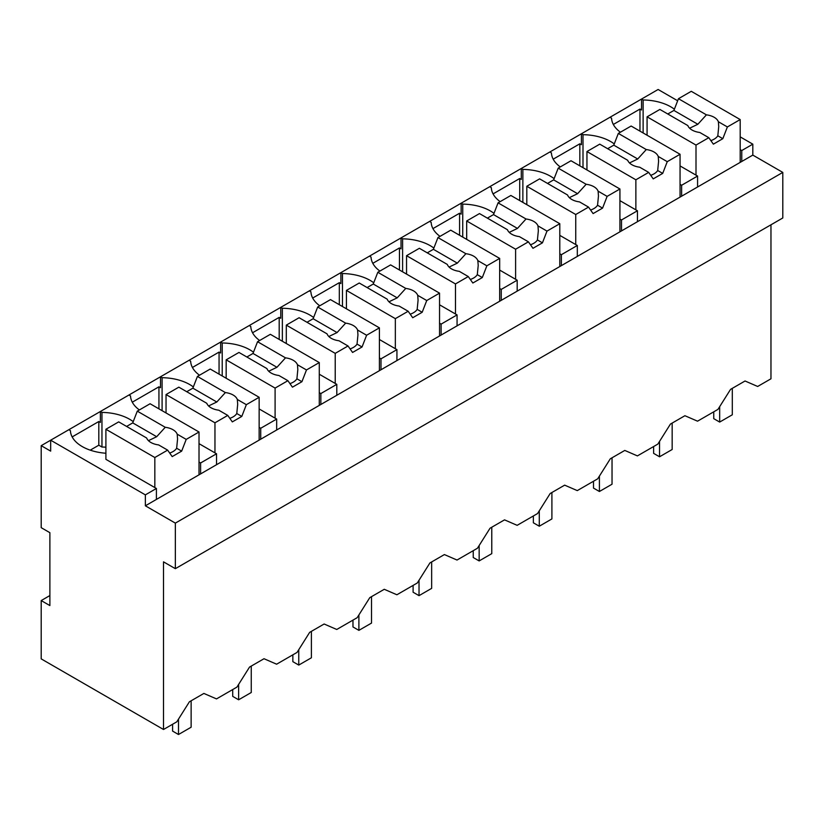 <?xml version="1.0" encoding="UTF-8"?>
<svg xmlns="http://www.w3.org/2000/svg" width="824" height="824" viewBox="0 0 824 824"><rect width="100%" height="100%" fill="white"/><g stroke="black" fill="none" stroke-linecap="round" stroke-linejoin="round"><path stroke-width="1.24" d="M770.965 224.798L770.965 378.793L757.668 386.466L745.04 380.997L730.569 389.35L717.941 409.404L697.537 421.177L684.909 415.718L670.437 424.072L657.82 444.115L637.405 455.899L624.788 450.429L610.316 458.783L597.688 478.826L577.284 490.61L564.656 485.151L550.185 493.504L537.557 513.548L517.153 525.331L504.525 519.862L490.053 528.215L477.426 548.259L457.021 560.042L444.394 554.573L429.922 562.936L417.294 582.98L396.89 594.763L384.262 589.294L369.791 597.647L357.163 617.691L336.758 629.474L324.131 624.005L309.659 632.358L297.042 652.412L276.627 664.196L264.01 658.726L249.538 667.079L236.91 687.123L216.506 698.906L203.878 693.437L189.407 701.791L176.779 721.845L163.513 729.498L41.2 658.881L41.2 600.572L49.883 605.578L49.883 532.685L41.2 527.669L41.2 445.671L50.666 451.13L50.666 440.201L41.2 445.671M752.817 155.097L145.364 505.802L175.347 523.116L175.347 568.673L782.8 217.969L782.8 172.412L752.817 155.097L752.817 144.159L740.189 136.866M677.658 100.765L658.119 89.486L50.666 440.201L145.364 494.874L145.364 505.802M175.347 568.673L163.513 561.844L163.513 729.498M133.22 421.651A40.458 23.36 0 0 0 101.96 412.412L100.384 411.495L100.384 422.434L98.808 421.517L72.162 436.905M193.341 386.94A40.458 23.36 0 0 0 162.091 377.691L160.515 376.784L160.515 387.713L158.939 386.806L132.293 402.184M253.473 352.219A40.458 23.36 0 0 0 222.222 342.98L220.647 342.063L220.647 353.002L219.06 352.085L192.414 367.473M313.604 317.508A40.458 23.36 0 0 0 282.354 308.258L280.768 307.352L280.768 318.291L279.192 317.374L252.546 332.762M373.736 282.787A40.458 23.36 0 0 0 342.475 273.547L340.899 272.631L340.899 283.569L339.323 282.663L312.677 298.041M433.867 248.076A40.458 23.36 0 0 0 402.606 238.836L401.031 237.92L401.031 248.858L399.455 247.942L372.808 263.33M493.998 213.354A40.458 23.36 0 0 0 462.738 204.115L461.162 203.209L461.162 214.137L459.586 213.231L432.94 228.608M554.119 178.643A40.458 23.36 0 0 0 522.869 169.404L521.293 168.487L521.293 179.426L519.717 178.509L493.071 193.898M614.251 143.922A40.458 23.36 0 0 0 583.001 134.683L581.425 133.776L581.425 144.705L579.839 143.798L553.192 159.176M674.382 109.211A40.458 23.36 0 0 0 643.132 99.972L641.546 99.055L641.546 109.994L639.97 109.077L613.324 124.465M752.817 144.159L741.765 150.535L741.765 161.473M740.189 149.628L741.765 150.535M782.8 172.412L175.347 523.116M49.883 595.556L41.2 600.572M68.814 429.726L70.4 430.633A40.458 23.36 0 0 0 105.905 453.241M98.808 421.517L98.808 445.207L90.228 450.162M98.808 445.207L101.96 447.03L101.96 412.412M128.946 395.005L130.522 395.922A40.458 23.36 0 0 0 139.38 409.94M158.939 386.806L158.939 408.858M162.091 377.691L162.091 410.682M189.077 360.294L190.653 361.2A40.458 23.36 0 0 0 199.511 375.219M219.06 352.085L219.06 374.137M222.222 342.98L222.222 375.96M249.208 325.573L250.784 326.489A40.458 23.36 0 0 0 259.642 340.508M279.192 317.374L279.192 339.426M282.354 308.258L282.354 341.249M309.34 290.862L310.916 291.768A40.458 23.36 0 0 0 319.774 305.797M339.323 282.663L339.323 304.705M342.475 273.547L342.475 306.528M369.471 256.14L371.047 257.057A40.458 23.36 0 0 0 379.895 271.075M399.455 247.942L399.455 269.994M402.606 238.836L402.606 271.817M429.592 221.429L431.179 222.336A40.458 23.36 0 0 0 440.026 236.364M459.586 213.231L459.586 235.273M462.738 204.115L462.738 237.096M489.724 186.708L491.31 187.625A40.458 23.36 0 0 0 500.158 201.643M519.717 178.509L519.717 200.562M522.869 169.404L522.869 202.385M549.855 151.997L551.431 152.903A40.458 23.36 0 0 0 560.289 166.932M579.839 143.798L579.839 165.851M583.001 134.683L583.001 167.663M609.987 117.286L611.562 118.193A40.458 23.36 0 0 0 620.421 132.211M639.97 109.077L639.97 131.129M643.132 99.972L643.132 132.952M647.077 134.765A40.458 23.36 0 0 0 646.16 134.703M216.537 464.715L216.537 453.777L200.603 462.975L200.603 473.913M156.405 499.426L156.405 488.488L145.364 494.874M680.058 184.339L681.633 185.256L697.578 176.048L697.578 186.986M681.633 185.256L681.633 196.184M619.926 219.06L621.502 219.967L637.446 210.769L637.446 221.697M621.502 219.967L621.502 230.905M559.795 253.771L561.381 254.688L577.315 245.48L577.315 256.418M561.381 254.688L561.381 265.616M499.674 288.493L501.25 289.399L517.184 280.201L517.184 291.13M501.25 289.399L501.25 300.338M439.542 323.204L441.118 324.12L457.062 314.912L457.062 325.851M441.118 324.12L441.118 335.049M379.411 357.925L380.987 358.831L396.931 349.633L396.931 360.562M380.987 358.831L380.987 369.77M319.279 392.636L320.855 393.553L336.8 384.344L336.8 395.283M320.855 393.553L320.855 404.481M259.148 427.357L260.724 428.264L276.668 419.066L276.668 429.994M260.724 428.264L260.724 439.202M156.405 488.488L105.905 459.339L105.905 429.263L118.707 421.878L146.662 438.007A15.625 9.023 0 0 0 150.885 442.478A15.625 9.023 0 0 0 158.62 444.919L167.632 450.12L172.195 456.599L181.661 451.13L176.645 448.235L177.562 439.058L177.201 434.186A15.625 9.023 0 0 0 172.978 429.716A15.625 9.023 0 0 0 165.243 427.285L137.289 411.145L132.736 422.887L126.597 426.43M105.905 447.205A40.458 23.36 0 0 0 101.96 447.03M199.017 462.068L200.603 462.975M216.537 453.777L199.017 443.662M166.036 412.484A40.458 23.36 0 0 0 165.119 412.422M276.668 419.066L259.148 408.951M226.167 377.773A40.458 23.36 0 0 0 225.251 377.711M336.8 384.344L319.279 374.23M286.299 343.052A40.458 23.36 0 0 0 285.382 343M396.931 349.633L379.411 339.519M346.43 308.341A40.458 23.36 0 0 0 345.514 308.279M457.062 314.912L439.542 304.798M406.551 273.619A40.458 23.36 0 0 0 405.645 273.568M517.184 280.201L499.674 270.087M466.683 238.909A40.458 23.36 0 0 0 465.766 238.847M577.315 245.48L559.795 235.365M526.814 204.198A40.458 23.36 0 0 0 525.897 204.136M637.446 210.769L619.926 200.654M586.946 169.476A40.458 23.36 0 0 0 586.029 169.414M697.578 176.048L680.058 165.933M740.189 162.38L740.189 119.562L691.264 91.31L678.461 98.705L673.908 110.447L667.77 113.99M740.189 119.562L727.386 126.948L722.823 138.69L713.357 144.159L708.805 137.68L699.792 132.479A15.625 9.023 0 0 1 692.057 130.037A15.625 9.023 0 0 1 687.834 125.567L659.88 109.438L647.077 116.823L647.077 135.229M727.386 126.948L718.374 121.746A15.625 9.023 0 0 0 714.151 117.276A15.625 9.023 0 0 0 706.415 114.845L678.461 98.705M708.805 137.68L696.002 145.076L696.002 175.141M696.002 145.076L647.077 116.823M706.415 114.845L697.856 124.27L689.616 128.214M697.856 124.27L673.908 110.447M718.374 121.746L718.724 126.618L717.817 135.795A15.625 9.023 0 0 1 710.855 140.605M722.823 138.69L717.817 135.795M680.058 197.101L680.058 154.273L631.133 126.031L618.33 133.416L613.777 145.158L607.638 148.701M680.058 154.273L667.255 161.669L662.702 173.411L653.226 178.88L648.673 172.391L639.661 167.19A15.625 9.023 0 0 1 631.926 164.748A15.625 9.023 0 0 1 627.703 160.289L599.748 144.148L586.946 151.544L586.946 169.95M667.255 161.669L658.242 156.457A15.625 9.023 0 0 0 654.019 151.997A15.625 9.023 0 0 0 646.284 149.556L618.33 133.416M648.673 172.391L635.87 179.787L635.87 209.852M635.87 179.787L586.946 151.544M646.284 149.556L637.725 158.991L629.485 162.936M637.725 158.991L613.777 145.158M658.242 156.457L658.592 161.329L657.686 170.517A15.625 9.023 0 0 1 650.723 175.316M662.702 173.411L657.686 170.517M619.926 231.812L619.926 188.995L571.001 160.742L558.198 168.137L553.646 179.879L547.507 183.422M619.926 188.995L607.123 196.38L602.571 208.122L593.095 213.591L588.542 207.112L579.529 201.901A15.625 9.023 0 0 1 571.794 199.47A15.625 9.023 0 0 1 567.571 195L539.617 178.859L526.814 186.255L526.814 204.661M607.123 196.38L598.111 191.178A15.625 9.023 0 0 0 593.888 186.708A15.625 9.023 0 0 0 586.152 184.277L558.198 168.137M588.542 207.112L575.739 214.508L575.739 244.573M575.739 214.508L526.814 186.255M586.152 184.277L577.593 193.702L569.353 197.647M577.593 193.702L553.646 179.879M598.111 191.178L598.461 196.05L597.554 205.227A15.625 9.023 0 0 1 590.602 210.027M602.571 208.122L597.554 205.227M559.795 266.533L559.795 223.706L510.87 195.463L498.067 202.848L493.514 214.59L487.375 218.133M559.795 223.706L546.992 231.101L542.439 242.843L532.974 248.302L528.411 241.823L519.398 236.622A15.625 9.023 0 0 1 511.663 234.181A15.625 9.023 0 0 1 507.44 229.721L479.486 213.581L466.683 220.976L466.683 239.382M546.992 231.101L537.979 225.889A15.625 9.023 0 0 0 533.756 221.429A15.625 9.023 0 0 0 526.021 218.988L498.067 202.848M528.411 241.823L515.608 249.219L515.608 279.284M515.608 249.219L466.683 220.976M526.021 218.988L517.462 228.423L509.232 232.358M517.462 228.423L493.514 214.59M537.979 225.889L538.34 230.761L537.423 239.949A15.625 9.023 0 0 1 530.471 244.749M542.439 242.843L537.423 239.949M499.674 301.244L499.674 258.417L450.749 230.174L437.946 237.57L433.383 249.312L427.254 252.855M499.674 258.417L486.86 265.812L482.308 277.554L472.842 283.023L468.279 276.545L459.267 271.333A15.625 9.023 0 0 1 451.531 268.902A15.625 9.023 0 0 1 447.308 264.432L419.364 248.292L406.551 255.687L406.551 274.093M486.86 265.812L477.848 260.611A15.625 9.023 0 0 0 473.625 256.14A15.625 9.023 0 0 0 465.89 253.71L437.946 237.57M468.279 276.545L455.476 283.93L455.476 314.006M455.476 283.93L406.551 255.687M465.89 253.71L457.33 263.134L449.101 267.079M457.33 263.134L433.383 249.312M477.848 260.611L478.208 265.472L477.302 274.66A15.625 9.023 0 0 1 470.339 279.46M482.308 277.554L477.302 274.66M439.542 335.965L439.542 293.138L390.617 264.895L377.814 272.281L373.251 284.022L367.123 287.566M439.542 293.138L426.739 300.533L422.176 312.275L412.711 317.734L408.158 311.256L399.135 306.054A15.625 9.023 0 0 1 391.4 303.613A15.625 9.023 0 0 1 387.187 299.153L359.233 283.013L346.43 290.398L346.43 308.804M426.739 300.533L417.716 295.322A15.625 9.023 0 0 0 413.504 290.862A15.625 9.023 0 0 0 405.769 288.421L377.814 272.281M408.158 311.256L395.345 318.651L395.345 348.717M395.345 318.651L346.43 290.398M405.769 288.421L397.209 297.855L388.969 301.79M397.209 297.855L373.251 284.022M417.716 295.322L418.077 300.193L417.171 309.381A15.625 9.023 0 0 1 410.208 314.181M422.176 312.275L417.171 309.381M379.411 370.676L379.411 327.849L330.486 299.606L317.683 307.002L313.13 318.744L306.992 322.287M379.411 327.849L366.608 335.244L362.045 346.986L352.579 352.456L348.027 345.977L339.014 340.765A15.625 9.023 0 0 1 331.279 338.334A15.625 9.023 0 0 1 327.056 333.864L299.102 317.724L286.299 325.119L286.299 343.526M366.608 335.244L357.595 330.043A15.625 9.023 0 0 0 353.372 325.573A15.625 9.023 0 0 0 345.637 323.142L317.683 307.002M348.027 345.977L335.224 353.362L335.224 383.438M335.224 353.362L286.299 325.119M345.637 323.142L337.078 332.566L328.838 336.511M337.078 332.566L313.13 318.744M357.595 330.043L357.946 334.904L357.039 344.092A15.625 9.023 0 0 1 350.076 348.892M362.045 346.986L357.039 344.092M319.279 405.398L319.279 362.57L270.354 334.317L257.552 341.713L252.999 353.455L246.86 356.998M319.279 362.57L306.477 369.955L301.924 381.697L292.448 387.167L287.895 380.688L278.883 375.487A15.625 9.023 0 0 1 271.147 373.045A15.625 9.023 0 0 1 266.924 368.586L238.97 352.445L226.167 359.831L226.167 378.237M306.477 369.955L297.464 364.754A15.625 9.023 0 0 0 293.241 360.294A15.625 9.023 0 0 0 285.506 357.853L257.552 341.713M287.895 380.688L275.092 388.083L275.092 418.149M275.092 388.083L226.167 359.831M285.506 357.853L276.946 367.288L268.706 371.222M276.946 367.288L252.999 353.455M297.464 364.754L297.814 369.626L296.908 378.813A15.625 9.023 0 0 1 289.945 383.613M301.924 381.697L296.908 378.813M259.148 440.109L259.148 397.281L210.223 369.039L197.42 376.434L192.868 388.176L186.729 391.709M259.148 397.281L246.345 404.677L241.793 416.419L232.317 421.888L227.764 415.399L218.751 410.197A15.625 9.023 0 0 1 211.016 407.767A15.625 9.023 0 0 1 206.793 403.297L178.839 387.156L166.036 394.552L166.036 412.958M246.345 404.677L237.333 399.475A15.625 9.023 0 0 0 233.11 395.005A15.625 9.023 0 0 0 225.374 392.564L197.42 376.434M227.764 415.399L214.961 422.794L214.961 452.86M214.961 422.794L166.036 394.552M225.374 392.564L216.815 401.999L208.575 405.944M216.815 401.999L192.868 388.176M237.333 399.475L237.683 404.337L236.776 413.524A15.625 9.023 0 0 1 229.824 418.324M241.793 416.419L236.776 413.524M199.017 474.82L199.017 432.003L150.092 403.75L137.289 411.145M199.017 432.003L186.214 439.388L177.201 434.186M186.214 439.388L181.661 451.13M167.632 450.12L154.83 457.516L154.83 487.581M154.83 457.516L105.905 429.263M165.243 427.285L156.684 436.71L148.454 440.655M156.684 436.71L132.736 422.887M169.692 453.046A15.625 9.023 0 0 0 176.645 448.235M732.299 388.362L732.299 414.781L719.671 422.073L719.671 406.665M719.671 422.073L713.749 418.654L713.749 411.825M672.168 423.072L672.168 449.492L659.54 456.784L659.54 441.376M659.54 456.784L653.628 453.365L653.628 446.536M612.036 457.784L612.036 484.213L599.409 491.495L599.409 476.087M599.409 491.495L593.496 488.086L593.496 481.247M551.905 492.505L551.905 518.924L539.287 526.217L539.287 510.808M539.287 526.217L533.365 522.797L533.365 515.968M491.774 527.216L491.774 553.646L479.156 560.928L479.156 545.519M479.156 560.928L473.233 557.518L473.233 550.679M431.652 561.937L431.652 588.357L419.025 595.649L419.025 580.24M419.025 595.649L413.102 592.229L413.102 585.401M371.521 596.648L371.521 623.078L358.893 630.36L358.893 614.951M358.893 630.36L352.971 626.951L352.971 620.111M311.39 631.369L311.39 657.789L298.762 665.081L298.762 649.673M298.762 665.081L292.85 661.662L292.85 654.833M251.258 666.08L251.258 692.5L238.63 699.792L238.63 684.384M238.63 699.792L232.718 696.373L232.718 689.544M191.127 700.802L191.127 727.221L178.499 734.514L178.499 719.105M178.499 734.514L172.587 731.094L172.587 724.265"/></g></svg>
